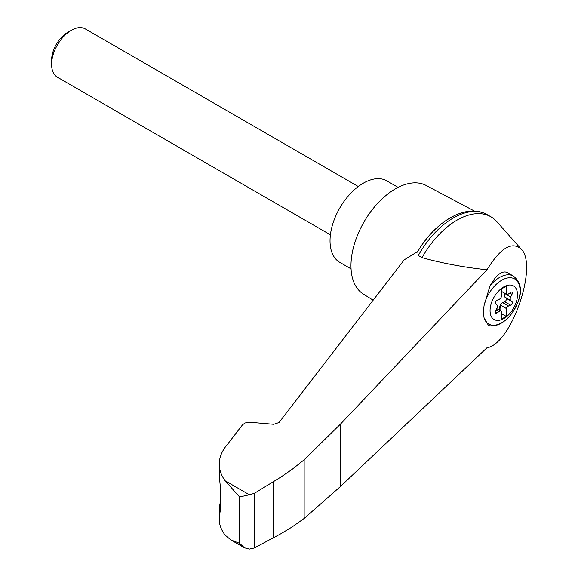 <?xml version="1.0" encoding="UTF-8"?>
<svg xmlns="http://www.w3.org/2000/svg" width="578" height="578" viewBox="0 0 578 578"><rect width="100%" height="100%" fill="white"/><g stroke="black" fill="none" stroke-linecap="round" stroke-linejoin="round"><path stroke-width="0.87" d="M486.972 347.768C511.27 344.278 538.566 265.114 521.045 248.952C511.689 241.149 500.331 248.099 486.972 269.796L340.363 424.201L304.151 459.785L304.151 518.459L340.363 486.575L486.972 347.768M521.045 248.952L496.733 221.576A67.966 39.239 120 0 0 490.939 216.822A67.966 39.239 120 0 0 422.063 257.672C442.813 263.38 464.452 267.419 486.972 269.796M304.151 459.785L291.897 469.524L280.706 477.182L254.306 493.374L249.356 494.768L239.581 496.957L225.182 480.809C221.258 475.535 219.279 469.979 219.25 464.134L219.25 475.405L220.536 488.909L220.536 509.962L219.98 512.476L219.25 508.062L219.25 519.333C219.279 524.795 221.258 530.062 225.182 535.141L230.745 539.874L244.451 547.792L249.356 549.1L254.306 547.98L280.706 533.841L291.897 527.107L304.151 518.459M219.25 464.134C219.3 457.191 222.053 450.594 227.486 444.352L242.572 424.751L245.108 422.966L249.458 422.229L273.726 424.288L279.001 422.547L404.217 259.847L417.735 251.517A64.989 37.519 120 0 1 449.561 218.354M503.785 318.565A19.406 11.206 -60 0 1 490.635 305.762A19.406 11.206 -60 0 1 506.429 285.648A19.406 11.206 -60 0 1 517.44 296.37A19.406 11.206 -60 0 1 503.785 318.565M499.002 299.426A3.482 2.016 120 0 0 501.321 296.976L501.321 289.058L506.249 286.211L506.249 294.13A3.482 2.016 120 0 0 506.48 294.303A3.482 2.016 120 0 0 508.561 293.906L510.62 292.389A2.088 1.207 120 0 1 511.87 292.15A2.088 1.207 120 0 1 511.992 294.332L510.714 296.969A3.482 2.016 120 0 0 510.714 300.473L511.992 301.629A2.088 1.207 120 0 1 512.108 303.464A2.088 1.207 120 0 1 510.62 305.162L508.561 306.015A3.482 2.016 120 0 0 506.249 308.464L506.249 316.383L501.321 319.229L501.321 311.311A3.482 2.016 120 0 0 501.09 311.137A3.482 2.016 120 0 0 499.002 311.535L496.943 313.052A2.088 1.207 120 0 1 495.693 313.29A2.088 1.207 120 0 1 495.57 311.109L496.856 308.471A3.482 2.016 120 0 0 496.856 304.967L495.57 303.811A2.088 1.207 120 0 1 495.462 301.976A2.088 1.207 120 0 1 496.943 300.285L499.002 299.426M501.321 291.283L506.249 294.13M513.452 276.103C526.262 286.825 519.304 302.641 510.547 315.082C503.467 323.456 496.126 326.967 488.54 325.609L484.061 317.784A37.599 15.346 -71.6 0 1 484.061 305.596L490.014 285.778C496.271 274.846 501.993 270.417 507.173 272.484L513.452 276.103A27.881 16.097 -60 0 0 490.014 285.778M474.516 211.122L426.051 185.415A62.735 36.219 120 0 0 395.345 188.89A62.735 36.219 120 0 0 354.531 243.576A62.735 36.219 120 0 0 363.331 294.058L373.15 300.206M219.25 508.062L220.536 500.7M230.745 539.874L239.581 543.327L244.451 547.792M254.306 493.374L254.306 547.98M273.589 481.561L273.589 537.663M490.939 216.822L487.196 214.662A67.966 39.239 120 0 0 485.159 213.622A67.966 39.239 120 0 0 418.313 255.512L422.063 257.672M418.313 255.512L417.735 251.509M398.119 187.38L386.827 180.863A47.056 27.166 120 0 0 363.302 183.197A47.056 27.166 120 0 0 332.56 224.661A47.056 27.166 120 0 0 339.777 262.361L351.063 268.886M330.406 234.82L57.388 77.199A27.881 16.097 -60 0 1 51.615 64.433A27.881 16.097 -60 0 1 71.332 30.28A27.881 16.097 -60 0 1 85.277 28.9L358.295 186.528M51.615 64.433L51.615 60.069A22.535 13.012 -60 0 1 67.554 32.462L71.332 30.28M498.633 309.714A2.088 1.207 120 0 0 499.24 308.544L500.021 305.87A3.482 2.016 120 0 1 502.643 302.605L504.71 301.745A2.088 1.207 120 0 0 506.191 300.047A2.088 1.207 120 0 0 506.075 298.212L504.796 297.056A3.482 2.016 120 0 1 504.796 293.552L504.883 293.386M500.823 310.986L500.823 305.329L506.249 308.464M500.823 305.329A3.482 2.016 120 0 0 500.512 306.152L499.732 308.833A2.088 1.207 120 0 1 499.125 310.003M501.321 313.536L506.249 316.383M484.061 305.596A26.024 15.028 -60 0 1 512.39 278.047A26.024 15.028 -60 0 1 512.39 312.619A26.024 15.028 -60 0 1 484.061 317.784M249.356 494.768L225.182 480.809M239.581 496.957L239.581 543.327M219.423 510.786L220.485 511.14M340.363 424.201L340.363 486.575M504.796 293.552L510.714 296.969M504.796 297.056L510.714 300.473M506.075 298.212L511.992 301.629M504.71 301.745L510.62 305.162M502.643 302.605L508.561 306.015M500.021 305.87L500.512 306.152M499.24 308.544L499.732 308.833M496.162 309.895L499.002 311.535M495.274 312.091L496.943 313.052M509.738 293.039L511.992 294.332M417.706 251.567C434.526 222.667 464.083 203.918 485.159 213.622M501.09 311.137L496.769 308.645M506.48 294.303L501.321 291.326"/></g></svg>
